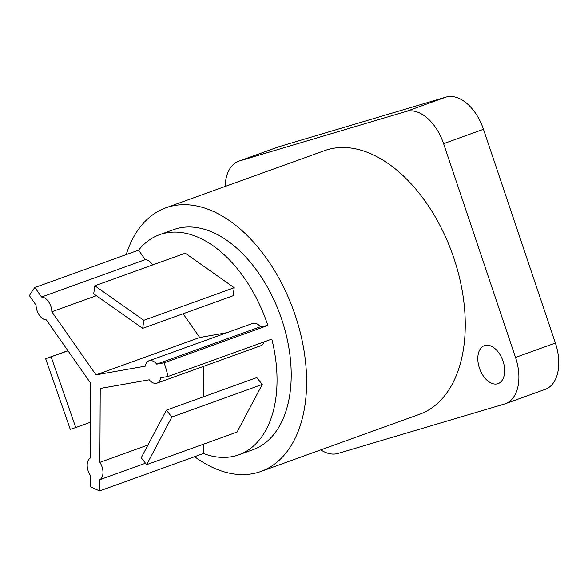 <?xml version="1.0" encoding="UTF-8"?>
<svg xmlns="http://www.w3.org/2000/svg" width="588" height="588" viewBox="0 0 588 588"><rect width="100%" height="100%" fill="white"/><g stroke="black" fill="none" stroke-linecap="round" stroke-linejoin="round"><path stroke-width="0.88" d="M168.109 376.46L271.81 339.092A116.968 71.207 70.2 0 1 238.853 454.789L253.031 449.68A116.968 71.207 70.2 0 0 281.711 319.358A116.968 71.207 -109.8 0 0 173.725 229.599L159.539 234.715A116.968 71.207 -109.8 0 1 267.525 324.466A116.968 71.207 70.2 0 1 267.856 325.451L260.447 326.759A11.878 7.232 -109.8 0 0 252.649 323.422L148.948 360.789A11.878 7.232 -109.8 0 0 145.251 366.162L96.013 374.865L51.847 311.75A11.878 7.232 -109.8 0 0 41.542 297.014L34.89 287.51A116.968 71.207 -109.8 0 0 29.4 295.654L36.052 305.15A11.878 7.232 -109.8 0 0 46.356 319.887L90.743 383.317L90.383 457.964A11.878 7.232 -109.8 0 0 90.302 475.302L90.251 486.489A116.968 71.207 -109.8 0 0 99.732 490.87L99.784 479.69A11.878 7.232 -109.8 0 0 99.872 462.352L100.225 388.455L149.205 379.797A11.878 7.232 -109.8 0 0 157.003 383.133A11.878 7.232 -109.8 0 0 160.7 377.768L168.109 376.46A116.968 71.207 -109.8 0 0 164.162 362.818L156.746 364.126A11.878 7.232 -109.8 0 0 148.948 360.789M226.975 332.676L199.714 337.49L183.103 313.764M152.652 264.945A11.878 7.232 -109.8 0 0 145.236 259.646L138.584 250.143L34.89 287.51M159.539 234.715A116.968 71.207 -109.8 0 0 138.584 250.143M142.678 328.332L233.076 295.757L234.215 287.723L185.242 253.2L94.837 285.783L93.705 293.809L142.678 328.332L143.817 320.298L94.837 285.783M238.853 454.789A116.968 71.207 70.2 0 1 203.433 453.502L203.477 444.183M203.705 396.716L203.845 366.25M157.003 383.133L260.697 345.766A11.878 7.232 -109.8 0 0 264.034 341.893M146.662 464.652L237.067 432.077L262.241 384.449L256.787 377.584L166.382 410.167L141.208 457.787L146.662 464.652L171.836 417.032L166.382 410.167M267.856 325.451L164.162 362.818M260.447 326.759L156.746 364.126M203.433 453.502L99.732 490.87M147.956 445.02L99.872 462.352M145.515 463.212L99.784 479.69M145.236 259.646L41.542 297.014M96.381 295.698L51.847 311.75M199.714 337.49L96.013 374.865M260.888 471.466L419.531 414.29A140.12 85.304 70.2 0 0 453.885 258.169A140.12 85.304 -109.8 0 0 324.517 150.646L165.875 207.814A140.12 85.304 -109.8 0 1 295.235 315.337A140.12 85.304 70.2 0 1 260.888 471.466A140.12 85.304 70.2 0 1 194.606 456.678M165.875 207.814A140.12 85.304 -109.8 0 0 126.199 254.604M320.776 449.879A41.564 25.299 70.2 0 0 337.997 453.436L504.489 404.007A41.564 25.299 70.2 0 0 505.335 403.735L545.216 389.359A41.564 25.299 70.2 0 0 555.403 343.054L483.468 129.294L443.587 143.67A41.564 25.299 70.2 0 0 406.051 111.499L239.559 160.928A41.564 25.299 70.2 0 0 238.721 161.208L278.602 146.831A41.564 25.299 70.2 0 1 279.447 146.559L239.559 160.928M225.167 186.447A41.564 25.299 70.2 0 1 238.721 161.208M555.403 343.054L515.522 357.423L443.587 143.67M515.522 357.423A41.564 25.299 70.2 0 1 505.335 403.735M484.806 345.509A20.19 12.289 70.2 0 1 502.916 360.797A20.19 12.289 70.2 0 1 498.087 383.626A20.19 12.289 70.2 0 1 497.676 383.758A20.19 12.289 70.2 0 1 479.558 368.47A20.19 12.289 70.2 0 1 484.394 345.641A20.19 12.289 70.2 0 1 484.806 345.509M279.447 146.559L445.939 97.13A41.564 25.299 70.2 0 1 483.468 129.294M68.002 350.823L45.651 358.702L70.266 429.343L75.756 427.535L51.149 356.894M67.907 350.683L45.651 358.702M90.559 422.206L75.756 427.535M262.241 384.449L171.836 417.032M234.215 287.723L143.817 320.298M445.939 97.13L406.051 111.499"/></g></svg>

